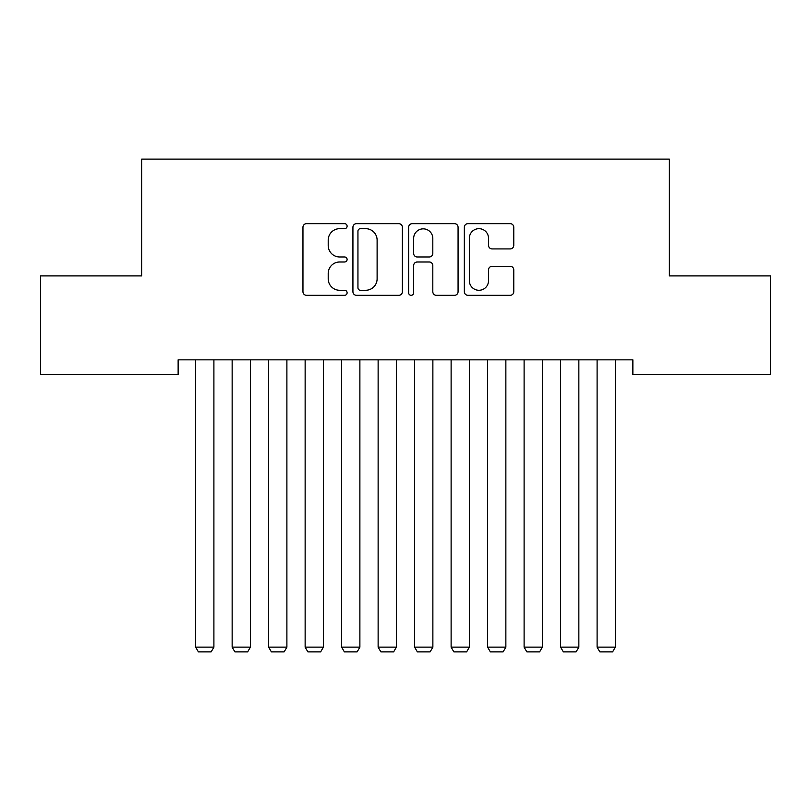<?xml version="1.0" encoding="UTF-8"?>
<svg xmlns="http://www.w3.org/2000/svg" width="811" height="811" viewBox="0 0 811 811"><rect width="100%" height="100%" fill="white"/><g stroke="black" fill="none" stroke-linecap="round" stroke-linejoin="round"><path stroke-width="1.22" d="M347.108 226.168A2.504 2.504 0 0 0 344.604 223.664L306.538 223.664A3.579 3.579 0 0 0 302.959 227.242L302.959 291.727A3.579 3.579 0 0 0 306.538 295.305L344.604 295.305A2.504 2.504 0 0 0 347.108 292.801A2.504 2.504 0 0 0 344.604 290.287L339.677 290.287A11.466 11.466 0 0 1 328.212 278.832L328.212 273.459A11.466 11.466 0 0 1 339.677 261.994L344.604 261.994A2.504 2.504 0 0 0 347.108 259.479A2.504 2.504 0 0 0 344.604 256.975L339.677 256.975A11.466 11.466 0 0 1 328.212 245.51L328.212 240.137A11.466 11.466 0 0 1 339.677 228.672L344.604 228.672A2.504 2.504 0 0 0 347.108 226.168M510.19 248.916A3.579 3.579 0 0 0 513.769 245.338L513.769 227.242A3.579 3.579 0 0 0 510.19 223.664L467.917 223.664A3.579 3.579 0 0 0 464.338 227.242L464.338 291.727A3.579 3.579 0 0 0 467.917 295.305L510.19 295.305A3.579 3.579 0 0 0 513.769 291.727L513.769 269.87A3.579 3.579 0 0 0 510.19 266.292L492.105 266.292A3.579 3.579 0 0 0 488.516 269.87L488.516 280.707A9.58 9.58 0 0 1 478.936 290.287A9.58 9.58 0 0 1 469.356 280.707L469.356 238.262A9.58 9.58 0 0 1 478.936 228.672A9.58 9.58 0 0 1 488.516 238.262L488.516 245.338A3.579 3.579 0 0 0 492.105 248.916L510.19 248.916M632.864 359.841L178.136 359.841L178.136 374.439L40.55 374.439L40.55 275.902L141.641 275.902L141.641 159.118L669.359 159.118L669.359 275.902L770.45 275.902L770.45 374.439L632.864 374.439L632.864 359.841M402.368 227.242A3.579 3.579 0 0 0 398.779 223.664L356.516 223.664A3.579 3.579 0 0 0 352.927 227.242L352.927 291.727A3.579 3.579 0 0 0 356.516 295.305L398.779 295.305A3.579 3.579 0 0 0 402.368 291.727L402.368 227.242M412.221 223.664L454.484 223.664A3.579 3.579 0 0 1 458.073 227.242L458.073 291.727A3.579 3.579 0 0 1 454.484 295.305L436.399 295.305A3.579 3.579 0 0 1 432.81 291.727L432.81 265.572A3.579 3.579 0 0 0 429.232 261.994L417.229 261.994A3.579 3.579 0 0 0 413.651 265.572L413.651 292.801A2.504 2.504 0 0 1 411.147 295.305A2.504 2.504 0 0 1 408.632 292.801L408.632 227.242A3.579 3.579 0 0 1 412.221 223.664M360.449 228.672A2.504 2.504 0 0 0 357.945 231.186L357.945 287.783A2.504 2.504 0 0 0 360.449 290.287L365.649 290.287A11.466 11.466 0 0 0 377.115 278.832L377.115 240.137A11.466 11.466 0 0 0 365.649 228.672L360.449 228.672M432.81 238.434A9.58 9.58 0 0 0 423.23 228.854A9.58 9.58 0 0 0 413.651 238.434L413.651 253.397A3.579 3.579 0 0 0 417.229 256.975L429.232 256.975A3.579 3.579 0 0 0 432.81 253.397L432.81 238.434M213.901 359.841L213.901 647.137L195.654 647.137L195.654 359.841M213.901 647.137L211.164 651.882L198.391 651.882L195.654 647.137M250.396 359.841L250.396 647.137L232.149 647.137L232.149 359.841M250.396 647.137L247.659 651.882L234.886 651.882L232.149 647.137M286.891 359.841L286.891 647.137L268.644 647.137L268.644 359.841M286.891 647.137L284.154 651.882L271.381 651.882L268.644 647.137M323.386 359.841L323.386 647.137L305.139 647.137L305.139 359.841M323.386 647.137L320.649 651.882L307.876 651.882L305.139 647.137M359.881 359.841L359.881 647.137L341.634 647.137L341.634 359.841M359.881 647.137L357.144 651.882L344.371 651.882L341.634 647.137M396.376 359.841L396.376 647.137L378.129 647.137L378.129 359.841M396.376 647.137L393.639 651.882L380.866 651.882L378.129 647.137M432.871 359.841L432.871 647.137L414.624 647.137L414.624 359.841M432.871 647.137L430.134 651.882L417.361 651.882L414.624 647.137M469.366 359.841L469.366 647.137L451.119 647.137L451.119 359.841M469.366 647.137L466.629 651.882L453.856 651.882L451.119 647.137M505.861 359.841L505.861 647.137L487.614 647.137L487.614 359.841M505.861 647.137L503.124 651.882L490.351 651.882L487.614 647.137M542.356 359.841L542.356 647.137L524.109 647.137L524.109 359.841M542.356 647.137L539.619 651.882L526.846 651.882L524.109 647.137M578.851 359.841L578.851 647.137L560.604 647.137L560.604 359.841M578.851 647.137L576.114 651.882L563.341 651.882L560.604 647.137M615.346 359.841L615.346 647.137L597.099 647.137L597.099 359.841M615.346 647.137L612.609 651.882L599.836 651.882L597.099 647.137"/></g></svg>
